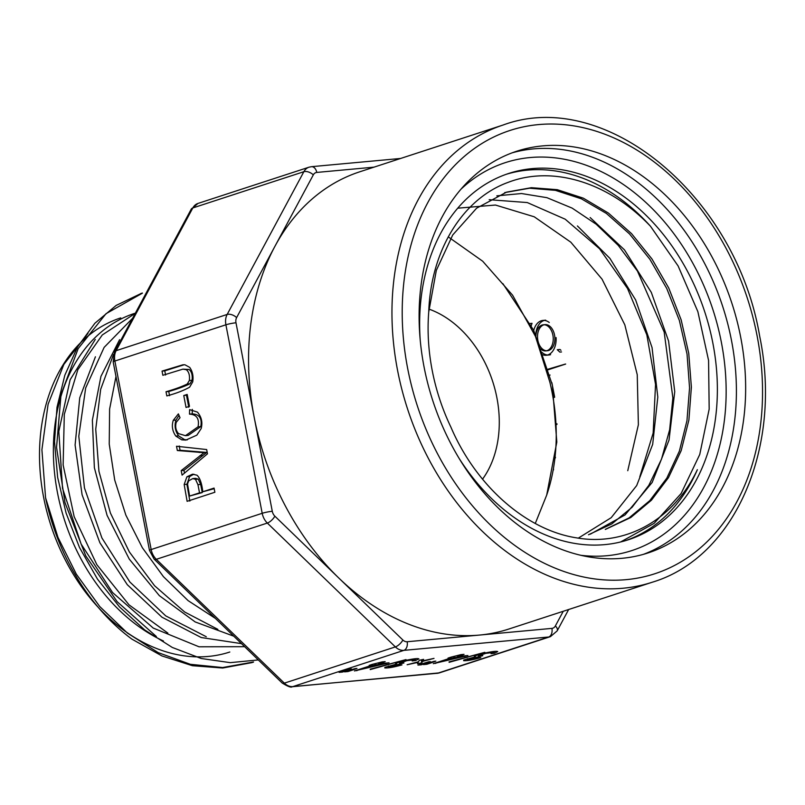 <?xml version="1.0" encoding="UTF-8"?>
<svg xmlns="http://www.w3.org/2000/svg" width="805" height="805" viewBox="0 0 805 805"><rect width="100%" height="100%" fill="white"/><g stroke="black" fill="none" stroke-linecap="round" stroke-linejoin="round"><path stroke-width="1.21" d="M186.046 407.461L189.477 406.344L187.183 394.43L183.761 395.547L186.046 407.461M182.081 475.121L207.479 453.829L206.654 449.552L176.516 446.252L177.342 450.518L204.017 452.682L181.206 470.603L182.081 475.121M187.122 501.324L214.875 492.258L214.07 488.082L202.79 491.764C201.834 483.332 199.902 477.818 197.004 475.212L192.506 474.185L186.901 476.802L184.164 484.519L187.122 501.324M189.608 409.634L189.487 414.122C196.672 414.484 199.529 418.721 198.05 426.831L185.472 435.666L178.549 433.623C175.842 430.534 175.067 426.771 176.225 422.333L180.018 417.704L178.368 413.881L173.276 420.321C171.505 425.905 172.361 431.158 175.832 436.089L181.769 439.842L185.814 440.094L196.823 435.163L201.169 428.572C202.78 422.404 201.522 416.92 197.426 412.11L189.608 409.634M162.047 371.105L162.852 375.291L182.886 369.143L186.307 369.706C188.903 371.819 189.92 375.422 189.356 380.524L187.223 384.025C181.709 386.702 174.645 389.278 166.021 391.743L166.826 395.929C175.983 393.464 183.57 390.566 189.588 387.215L192.707 381.922C193.613 376.348 192.606 371.497 189.688 367.362L184.939 364.786L182.886 364.796L162.047 371.105L164.773 370.853L184.184 364.735M449.12 662.324L484.852 652.312L449.039 661.901M431.379 662.787L435.837 661.136L434.026 661.308L423.45 664.588L426.831 664.276L431.379 662.787L431.249 662.133M422.555 661.378L434.016 658.389L422.836 660.814L423.591 659.355L419.264 660.291L418.52 661.75L407.129 664.729L418.218 662.324L417.473 663.783L421.79 662.837L422.555 661.378L422.223 659.657M370.27 669.599L406.002 659.587L370.189 669.176M352.53 670.062L356.987 668.422L355.166 668.583L344.6 671.863L347.981 671.551L352.53 670.062L352.399 669.408M347.036 670.575L351.513 668.925L349.722 669.086L339.106 672.366L342.497 672.054L347.036 670.575L346.915 669.921M378.531 663.783L385.182 661.619L382.204 661.891L372.282 664.367L369.163 665.383L372.433 665.081L354.452 670.947L389.046 662.817L378.531 663.783L378.41 663.129M418.831 658.812L418.852 658.903C418.087 658.269 414.243 658.651 407.34 660.05C397.75 662.324 394.158 663.672 396.563 664.085L384.901 667.315L384.79 667.949C388.151 668.17 393.876 667.164 401.957 664.91L388.574 666.932L403.929 662.968L399.552 663.169L406.917 660.643L414.605 659.718L412.18 660.945L415.611 660.523L418.852 658.862M395.416 663.873L396.563 664.085L396.382 663.189M425.895 663.29L430.363 661.65L428.582 661.811L417.956 665.091L421.347 664.779L425.895 663.29L425.765 662.646M457.391 656.508L464.032 654.344L461.054 654.616L451.142 657.091L448.013 658.108L451.283 657.806L433.301 663.672L467.906 655.542L457.391 656.508L457.26 655.854M497.681 651.537L497.701 651.627C496.937 650.993 493.103 651.376 486.19 652.775C476.6 655.049 473.008 656.397 475.413 656.81L463.75 660.04L463.65 660.674C467.011 660.895 472.726 659.889 480.816 657.635L467.433 659.657L482.779 655.683L478.401 655.894L485.767 653.368L493.455 652.432L491.03 653.67L494.461 653.247L497.701 651.577M474.266 656.588L475.413 656.81L475.242 655.904M359.734 171.807A240.464 178.982 71.9 0 0 274.968 246.239A240.464 178.982 71.9 0 0 254.139 417.04A240.464 178.982 71.9 0 0 338.865 578.091A240.464 178.982 71.9 0 0 479.528 635.065A240.464 178.982 71.9 0 0 508.951 628.997L652.362 582.196A240.464 178.982 -108.1 0 1 407.612 409.131A240.464 178.982 -108.1 0 1 503.145 125.006L359.734 171.807M740.741 337.476A211.313 157.287 -108.1 0 1 647.945 552.975A211.313 157.287 -108.1 0 1 424.014 366.708A211.313 157.287 -108.1 0 1 516.82 151.199A211.313 157.287 -108.1 0 1 740.741 337.476M561.498 351.946L559.827 352.097L557.281 349.722L560.008 349.471L560.954 350.346M529.499 323.56L532.035 323.328A26.233 17.277 -95.3 0 0 530.998 326.609M565.663 364.051L547.058 370.129M551.868 382.697L554.665 397.207L553.055 397.73M556.98 424.406L555.993 424.718M544.331 320.42A17.489 11.511 -95.3 0 0 535.728 336.983M541.534 351.996A17.489 11.511 -95.3 0 0 547.521 355.005M542.459 354.693A17.489 11.511 -95.3 0 0 546.172 355.257L548.899 355.005A17.489 11.511 -95.3 0 0 550.58 354.653M482.547 479.166A102.014 75.932 71.9 0 0 493.073 382.697A102.014 75.932 71.9 0 0 428.944 309.1M448.234 236.861L482.688 261.212L512.574 295.183L535.486 336.44L549.875 382.224A175.732 130.802 -108.1 0 1 546.696 495.095L535.275 523.471M546.696 495.095L556.819 442.056L552.361 385.042L533.705 330.362L502.884 283.642M578.312 538.132L611.206 517.675L636.685 485.576L652.684 444.36L657.806 397.056L652.05 347.579L635.638 299.943L609.908 258.375L577.416 225.953M590.327 534.158L625.072 514.928L652.141 482.497L669.025 440.124L674.741 391.653L668.573 341.018L651.305 292.386L624.449 249.842L590.156 217.551M605.35 529.448L630.778 517.524L651.436 500.197L668.462 477.657L681.181 450.649L688.899 420.029L691.374 387.155L688.748 353.325L681.151 319.827L668.713 287.959L651.919 258.918L631.553 233.641L608.419 213.084L583.323 198.171L557.281 189.678L531.36 187.686L506.556 192.133L476.61 208.193L452.722 234.969L436.34 270.329L428.733 312.028A175.732 130.802 71.9 0 0 450.901 427.133C476.329 486.602 526.792 530.233 576.511 537.851C626.129 546.545 673.936 519.436 697.361 469.687A192.667 143.411 -108.1 0 1 625.958 540.507M620.665 541.956L654.133 523.341L681.1 493.556L699.746 454.493L709.175 409.111L708.571 360.409L697.865 311.646L678.112 265.952L650.49 226.255C608.842 182.453 552.985 165.075 508.046 182.393C463.026 198.694 430.836 249.842 428.733 312.028M504.695 192.606L529.509 188.219L555.42 190.342L581.391 198.815L606.427 213.466L629.53 233.933L649.887 259.291L666.741 288.472L679.36 320.45L687.037 354.059L689.553 387.869L686.967 420.653L679.36 451.152L666.822 478.14L649.796 500.63L629.037 517.927L605.32 529.378M496.826 195.846L521.509 193.532L546.937 197.678L572.134 208.113L596.213 224.233L618.28 245.414L637.439 271.044L664.175 332.012L672.869 397.952L669.649 429.749L661.489 459.202L648.82 485.355L632.096 507.251L611.77 523.944L588.505 534.751M489.188 199.69L527.275 202.558L565.191 219.191L599.564 248.775L627.518 288.472L646.838 334.87L655.542 384.408L653.147 433.09L639.774 476.872M457.763 208.183L495.467 205.044L534.228 216.787L570.805 242.184L602.06 279.174L624.821 324.838L637.248 374.748L638.375 424.748L627.759 470.694M458.981 458.186A192.667 143.411 71.9 0 0 628.282 539.783A192.667 143.411 71.9 0 0 704.828 312.129A192.667 143.411 71.9 0 0 508.72 173.457A192.667 143.411 71.9 0 0 420.15 339.217M506.415 174.242A192.667 143.411 -108.1 0 1 650.49 226.255M251.683 662.666L222.703 668.019L192.385 665.705L161.906 655.924L131.849 639.1A192.667 143.411 -108.1 0 1 45.573 497.792L57.96 537.368L76.324 574.146L99.78 606.567L127.442 633.082L158.122 652.583L190.352 664.306L222.613 667.546L253.484 661.982M258.325 659.939L230.21 662.646L201.21 658.5L172.28 647.441L144.739 629.973L119.522 606.92L97.496 579.147L79.504 547.511L66.091 513.107L57.638 477.355L54.519 441.633L57.014 407.219L64.833 375.211L77.602 346.814L94.899 323.238L116.182 305.407L140.573 293.765M142.405 293.181L106.008 313.698L78.155 348.625L61.029 394.5L56.551 447.369L65.024 502.763L85.783 555.883L117.158 601.687L156.361 636.503M87.966 333.34L63.857 364.434L48.099 404.221L41.91 449.733L45.573 497.792M134.626 313.366A175.732 130.802 71.9 0 0 54.217 469.506A175.732 130.802 71.9 0 0 163.445 640.991M215.408 618.421L188.098 600.621L163.405 576.632L142.324 547.692L125.832 515.069L114.713 480.022L109.239 444.119L109.611 409.061L115.98 376.468M113.525 354.351L100.665 389.358L95.735 429.246L98.945 471.338L110.406 513.016L129.374 551.968L154.59 585.748L184.687 612.011L217.863 629.369M233.752 636.171L195.172 621.933L159.35 595.65L129.293 559.133L107.065 515.341L94.366 467.695L92.374 420.15L100.947 376.348L119.593 339.67M132.654 318.206L104.127 347.388L85.672 387.97L78.799 436.25L84.455 487.921L101.923 537.981L129.826 581.965L165.76 615.916L206.261 636.725M241.48 643.638L201.21 637.53L161.946 617.194L127.301 584.702L99.88 542.751L82.08 494.753L75.096 445.014L79.745 397.761L95.423 356.776M135.27 313.326L102.285 334.95L77.823 369.726L64.309 414.313L63.132 464.958L74.161 516.669L96.821 564.627L128.981 604.807L167.863 633.112M120.75 317.895A175.732 130.802 71.9 0 0 43.581 497.108A175.732 130.802 71.9 0 0 229.797 652.02M244.619 646.687L199.016 646.787L153.212 628.061L112.529 592.51L81.104 543.999L62.528 488.293L58.815 431.41L70.136 379.749L95.282 339.438M544.18 324.757A13.111 8.634 -95.3 0 0 537.589 334.961A13.111 8.634 -95.3 0 0 542.057 348.656A13.111 8.634 -95.3 0 0 546.585 350.769M540.386 348.786A13.111 8.634 -95.3 0 0 540.417 348.807A13.111 8.634 -95.3 0 0 545.77 350.9L547.41 350.749A13.111 8.634 -95.3 0 0 554.796 336.893A13.111 8.634 -95.3 0 0 544.995 324.626L543.355 324.777A13.111 8.634 -95.3 0 0 535.889 337.355M545.77 350.9A13.111 8.634 -95.3 0 0 553.105 341.179A13.111 8.634 -95.3 0 0 548.708 326.87A13.111 8.634 -95.3 0 0 543.355 324.777M549.241 322.483A17.489 11.511 -95.3 0 0 542.952 320.42A17.489 11.511 -95.3 0 0 533.423 331.761M546.172 355.257A17.489 11.511 -95.3 0 0 547.853 354.904A17.489 11.511 -95.3 0 0 556.084 337.547M555.5 457.3L554.826 458.92M553.448 468.389L553.518 469.889M556.959 423.772L555.963 424.094M565.281 364.091L546.897 369.535M548.326 375.231L550.087 375.07M552.995 397.368L554.665 397.207M342.497 672.054L342.346 671.31M347.981 671.551L347.841 670.807M375.412 664.809L382.999 664.105L362.894 668.895L375.412 664.809L375.271 664.085M362.894 668.895L362.773 668.231M382.999 664.105L382.858 663.39M372.433 665.081L372.292 664.367M356.877 670.726L356.776 670.193M385.927 663.833L385.786 663.119M415.611 660.523L415.259 658.732M400.608 663.974L400.488 663.34M422.836 660.814L422.595 659.567M421.79 662.837L421.216 659.869M421.347 664.779L421.206 664.034M426.831 664.276L426.69 663.521M454.262 657.534L461.849 656.83L441.754 661.609L454.262 657.534L454.121 656.81M441.754 661.609L441.623 660.955M461.849 656.83L461.718 656.115M451.283 657.806L451.152 657.081M435.726 663.451L435.626 662.918M464.777 656.558L464.636 655.844M494.461 653.247L494.119 651.456M479.458 656.699L479.337 656.065M197.95 484.68L199.519 492.831L202.246 492.58L200.676 484.429L198.241 479.106L195.484 478.341L192.757 478.593L195.514 479.357L197.95 484.68L200.676 484.429M199.519 492.831L189.588 496.071L202.246 492.58M189.588 496.071L187.535 484.026L188.662 480.847L192.757 478.593M202.79 491.764L214.19 488.675M184.164 484.519L186.901 484.268L189.638 476.55L193.854 474.175M189.849 501.072L186.901 484.268M177.342 450.518L180.068 450.267L179.243 446M204.017 452.682L206.744 452.43L180.068 450.267M181.206 470.603L183.932 470.351L206.744 452.43M184.466 473.119L183.932 470.351M189.487 414.122L192.214 413.871L192.335 409.383M185.472 435.666L188.209 435.414L200.777 426.58C202.256 418.469 199.399 414.233 192.214 413.871M187.203 439.902L184.506 439.59L178.569 435.837C175.098 430.906 174.242 425.654 176.003 420.069L179.022 415.38M183.761 395.547L187.303 395.034M188.783 407.209L186.488 395.295M165.578 375.029L164.773 370.853M166.021 391.743L168.748 391.492C177.372 389.026 184.446 386.45 189.95 383.774L192.083 380.272C192.657 375.17 191.64 371.568 189.034 369.455L182.886 369.143M169.553 395.678L168.748 391.492M235.986 322.785A7.285 0.815 -10.9 0 0 225.903 324.797L114.874 361.032L151.169 549.543L262.199 513.298L225.903 324.797A14.571 10.847 -108.1 0 1 227.161 314.443L303.857 171.707L192.828 207.942L116.131 350.678L227.161 314.443A7.285 3.965 -151.8 0 1 236.62 317.613A7.285 5.424 71.9 0 0 235.986 322.785L272.281 511.286A7.285 5.424 71.9 0 0 274.857 516.166L402.882 640.015A7.285 5.424 71.9 0 0 407.149 641.746L551.908 628.383A7.285 5.424 71.9 0 0 555.37 625.938L563.248 611.277M407.149 641.746A7.285 4.8 -95.3 0 1 403.889 650.36L292.859 686.595L437.628 673.242L548.658 637.007L403.889 650.36A14.571 10.847 -108.1 0 1 395.366 646.908L267.33 523.059L156.311 559.304L284.336 683.143L395.366 646.908A7.285 2.817 -46 0 0 402.882 640.015M374.023 167.148L316.778 172.431A7.285 5.424 71.9 0 0 313.316 174.866L236.62 317.613M757.123 335.967A233.178 173.558 71.9 0 0 457.059 163.093A233.178 173.558 71.9 0 0 532.95 557.211A233.178 173.558 71.9 0 0 757.123 335.967M512.222 152.809A211.313 157.287 -108.1 0 1 722.649 306.313A211.313 157.287 -108.1 0 1 643.286 554.393M580.606 555.259A204.027 151.863 71.9 0 0 712.868 309.502A204.027 151.863 71.9 0 0 461.094 189.084M313.316 174.866A7.285 3.965 -151.8 0 0 303.857 171.707A14.571 10.847 -108.1 0 1 308.989 167.199L197.97 203.434L191.238 209.169L114.541 351.906A7.285 3.965 -151.8 0 1 116.131 350.678A14.571 10.847 71.9 0 0 114.874 361.032A7.285 0.815 -10.9 0 0 113.173 361.908L149.478 550.409A7.285 0.815 -10.9 0 1 151.169 549.543A14.571 10.847 71.9 0 0 156.311 559.304A7.285 2.817 -46 0 1 154.137 559.153L282.163 683.002A7.285 2.817 -46 0 0 284.336 683.143A14.571 10.847 71.9 0 0 292.859 686.595A7.285 4.8 -95.3 0 1 292.165 686.746L439.409 672.869A14.571 10.847 71.9 0 1 437.628 673.242A7.285 4.8 -95.3 0 1 436.874 673.393M197.97 203.434A14.571 10.847 71.9 0 0 192.828 207.942A7.285 3.965 -151.8 0 0 191.218 209.209M274.857 516.166A7.285 2.817 -46 0 1 267.33 523.059A14.571 10.847 -108.1 0 1 262.199 513.298A7.285 0.815 -10.9 0 1 272.281 511.286M568.652 609.516L557.161 630.899L550.439 636.634A14.571 10.847 -108.1 0 1 548.658 637.007A7.285 4.8 -95.3 0 0 551.908 628.383M557.161 630.899A7.285 3.965 -151.8 0 0 555.37 625.938M316.778 172.431A7.285 4.8 -95.3 0 0 311.475 166.685L400.659 158.454M195.514 479.357L198.241 479.106M186.901 476.802L189.638 476.55M199.147 452.46L201.874 452.209M199.791 455.821L202.518 455.57M198.05 426.831L200.777 426.58M173.276 420.321L176.003 420.069M175.832 436.089L178.569 435.837M181.769 439.842L184.506 439.59M186.307 369.706L189.034 369.455M189.356 380.524L192.083 380.272M187.223 384.025L189.95 383.774M251.693 662.686L253.515 662.092M140.523 293.624L142.354 293.03M550.439 636.634L439.409 672.869M652.362 582.196C735.428 557.251 782.671 446.674 759.658 336.098C736.263 196.501 605.501 87.141 503.145 125.006M292.165 686.746C291.199 687.782 287.868 686.534 282.163 683.002M154.137 559.153L149.478 550.409M113.173 361.908L114.541 351.906M311.475 166.685L308.989 167.199M545.689 320.169L542.952 320.42M388.392 665.977L388.574 666.932M399.35 662.123L399.552 663.169M467.242 658.701L467.433 659.657M478.2 654.837L478.401 655.894"/></g></svg>
